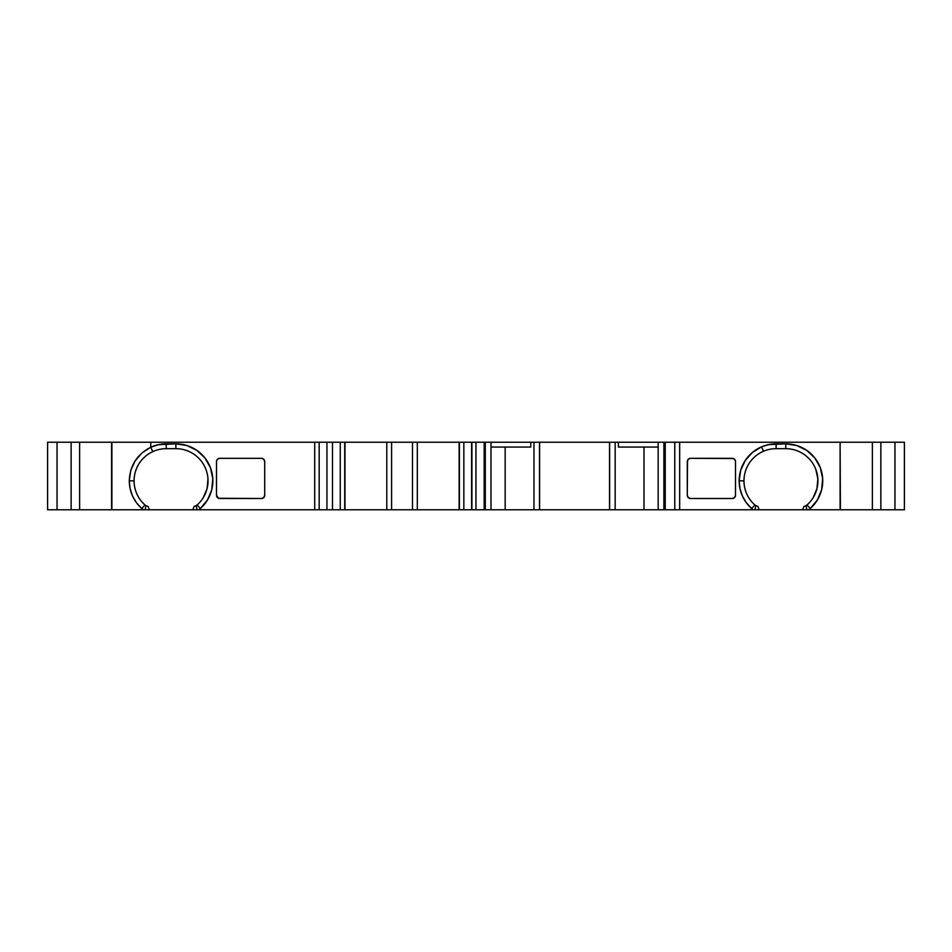 <?xml version="1.0" encoding="UTF-8"?>
<svg xmlns="http://www.w3.org/2000/svg" width="952" height="952" viewBox="0 0 952 952"><rect width="100%" height="100%" fill="white"/><g stroke="black" fill="none" stroke-linecap="round" stroke-linejoin="round"><path stroke-width="1.43" d="M195.731 505.881L197.147 504.941A32.154 32.154 90 0 0 175.882 448.678L175.882 443.846L175.882 448.678L166.231 448.678A32.154 32.154 -90 0 0 144.966 504.941A32.154 32.154 90 0 1 166.231 448.678L175.882 448.678A32.154 32.154 90 0 1 197.147 504.941A6.426 6.426 90 0 1 196.267 505.583L194.125 506.428A6.426 6.426 -90 0 0 197.147 504.941L200.336 508.546A11.257 11.257 90 0 1 198.682 509.76L197.016 509.76L196.267 505.583L194.125 506.428L192.816 509.76L197.016 509.76L196.267 505.583L194.125 506.428L192.816 509.76L197.016 509.76L149.381 509.76L192.816 509.76L194.125 506.416L196.088 505.69M755.912 505.69L755.733 505.583A6.426 6.426 90 0 1 754.853 504.941A32.154 32.154 90 0 1 743.976 480.82A32.154 32.154 -90 0 0 754.853 504.941A6.426 6.426 -90 0 0 755.733 505.583A6.426 6.426 90 0 1 754.853 504.941L751.663 508.546A36.973 36.973 90 0 1 776.118 443.846L776.118 448.678A32.154 32.154 -90 0 0 743.976 480.82A32.154 32.154 90 0 1 776.118 448.678A32.154 32.154 -90 0 0 743.976 480.82L739.145 480.82L739.978 488.602L742.417 496.04L746.38 502.787L751.663 508.546A36.973 36.973 90 0 1 761.576 446.833L752.425 452.45L745.261 460.459L740.716 470.193L739.145 480.82L743.976 480.82A32.154 32.154 90 0 1 776.118 448.678L785.769 448.678A32.154 32.154 90 0 1 807.034 504.941A6.426 6.426 90 0 1 806.082 505.631L803.94 506.44A6.426 6.426 -90 0 0 807.034 504.941L810.223 508.546A11.257 11.257 90 0 1 808.569 509.76L806.82 509.76L806.082 505.631L803.94 506.44L802.619 509.76L806.82 509.76L806.082 505.631L803.94 506.44L802.619 509.76L806.82 509.76L759.184 509.76L802.619 509.76L803.94 506.44L805.916 505.726M609.53 509.76L539.606 509.76L609.53 509.76L609.53 442.24L609.637 509.76L609.53 442.24L609.53 509.76L609.637 442.24L615.159 442.24L615.159 509.76L609.637 509.76L609.637 442.24L615.159 442.24L615.159 509.76L533.977 509.76L533.977 442.24L539.498 442.24L539.498 509.76L533.977 509.76L533.977 442.24L539.498 442.24L539.498 509.76L505.167 509.76L505.167 447.059M484.175 442.24L484.175 509.76L485.294 509.76L485.294 442.24L484.175 442.24L484.175 509.76L475.952 509.76L475.952 442.24L484.175 442.24L484.175 509.76L485.294 509.76L485.294 442.24L475.952 442.24L490.994 442.24L485.294 442.24L485.294 509.76L490.994 509.76L490.994 442.24L485.294 442.24M490.994 447.059L530.764 447.059L490.994 447.059L530.764 447.059L530.764 442.24L533.977 442.24L533.977 509.76L485.294 509.76L490.994 509.76L490.994 442.24L539.498 442.24L539.498 509.76M643.992 447.059L643.992 509.76L643.992 447.059L643.992 509.76L658.177 509.76L658.177 442.24L618.372 442.24L618.372 447.059L658.177 447.059M485.294 509.76L471.894 509.76L471.894 442.24L475.952 442.24L475.952 509.76L471.894 509.76L471.894 442.24L475.952 442.24L475.952 509.76L471.609 509.76L471.609 442.24L475.952 442.24M658.177 509.76L663.889 509.76L663.889 442.24L658.177 442.24L658.177 509.76L615.159 509.76L663.889 509.76L658.177 509.76L658.177 442.24L618.372 442.24L618.372 447.059L618.372 442.24L615.159 442.24L618.372 442.24L615.159 442.24L615.159 509.76L609.637 509.76M326.941 442.24L332.498 442.24L332.498 509.76L326.941 509.76L326.941 442.24L319.17 442.24L319.17 509.76L326.941 509.76L326.941 442.24L332.498 442.24L332.498 509.76L340.257 509.76L340.257 442.24L332.498 442.24L332.498 509.76L314.719 509.76L314.719 442.24L319.17 442.24L319.17 509.76L314.719 509.76L314.719 442.24L319.17 442.24L319.17 509.76L326.941 509.76L326.941 442.24L319.17 442.24L344.719 442.24L344.719 509.76L340.257 509.76L340.257 442.24L344.719 442.24L344.719 509.76L344.719 442.24L344.719 509.76L344.993 442.24L386.786 442.24L386.786 509.76L391.605 509.76L391.605 442.24L412.502 442.24L412.502 509.76L391.605 509.76L391.605 442.24L386.786 442.24L386.786 509.76L344.993 509.76L344.993 442.24L386.786 442.24L386.786 509.76L344.993 509.76L344.993 442.24L332.498 442.24M663.889 509.76L665.234 509.76L665.234 442.24L663.889 442.24L663.889 509.76L674.778 509.76L663.889 509.76L663.889 442.24L618.372 442.24M539.498 446.262L539.498 442.24L609.53 442.24L539.606 442.24L539.606 446.262L539.498 442.24M471.609 442.24L463.85 442.24L463.85 509.76L471.609 509.76L471.894 442.24L471.894 509.76L459.399 509.76L459.399 442.24L463.85 442.24L463.85 509.76L459.399 509.76L459.126 442.24L459.126 509.76L459.399 442.24L463.85 442.24L463.85 509.76L471.609 509.76L471.609 442.24L463.85 442.24L471.894 442.24M757.875 506.416L759.184 509.76L757.875 506.416L755.733 505.583L754.984 509.76L759.184 509.76L757.875 506.416L755.733 505.583L754.984 509.76L674.778 509.76L674.778 442.24L679.668 442.24L679.668 509.76L674.778 509.76L674.778 442.24L665.234 442.24L665.234 509.76L665.234 442.24L658.177 442.24M734.563 497.563L735.503 495.29A3.213 3.213 0 0 1 732.29 498.503L690.497 498.503A3.213 3.213 0 0 1 687.284 495.29A3.213 3.213 0 0 0 690.497 498.503A3.213 3.213 0 0 1 687.284 495.29L688.225 497.563L690.497 498.503L732.29 498.503A3.213 3.213 0 0 0 735.503 495.29L735.503 461.53A3.213 3.213 0 0 0 732.29 458.317A3.213 3.213 0 0 1 735.503 461.53L734.563 459.257L732.29 458.317L690.497 458.317A3.213 3.213 0 0 0 687.284 461.53A3.213 3.213 0 0 1 690.497 458.317L688.225 459.257L687.284 461.53L687.284 495.29L687.284 461.53A3.213 3.213 0 0 1 690.497 458.317L732.29 458.317A3.213 3.213 0 0 1 735.503 461.53L735.503 495.29A3.213 3.213 0 0 1 732.29 498.503L734.563 497.563L735.503 495.29L735.503 461.53M262.74 458.567L261.502 458.317A3.213 3.213 0 0 1 264.715 461.53L263.775 459.257L261.502 458.317L219.71 458.317A3.213 3.213 0 0 0 216.497 461.53L216.497 495.29L218.532 498.277M146.084 505.726L145.918 505.631A6.426 6.426 90 0 1 144.966 504.941L141.777 508.546C133.649 501.097 129.484 491.851 129.258 480.82C129.948 465.492 137.112 454.294 150.749 447.25A36.973 36.973 0 0 1 166.231 443.846L166.231 448.678L175.882 448.678A32.154 32.154 90 0 1 197.147 504.941A6.426 6.426 90 0 1 196.267 505.583A6.426 6.426 90 0 0 197.147 504.941L200.336 508.546A11.257 11.257 90 0 1 198.682 509.76L197.016 509.76L196.267 505.583M805.582 505.893L807.034 504.941A6.426 6.426 90 0 1 806.082 505.631A6.426 6.426 90 0 0 807.034 504.941L810.223 508.546A11.257 11.257 90 0 1 808.569 509.76L806.82 509.76L806.082 505.631M813.246 497.503L816.971 488.566L817.863 478.927L815.84 469.455M148.06 506.428L149.381 509.76L148.06 506.428L149.381 509.76L145.18 509.76L192.816 509.76M203.359 497.503L207.084 488.566L207.976 478.927M145.918 505.631A6.426 6.426 90 0 1 144.966 504.941A32.154 32.154 90 0 1 134.089 480.82A32.154 32.154 -90 0 0 144.966 504.941A6.426 6.426 90 0 0 145.918 505.631L145.18 509.76L145.918 505.631L148.06 506.44L145.918 505.631L145.18 509.76L143.431 509.76A11.257 11.257 90 0 1 141.777 508.546C133.649 501.097 129.484 491.851 129.258 480.82L130.091 488.602L132.53 496.04L136.493 502.787L141.777 508.546L144.966 504.941A32.154 32.154 90 0 1 134.089 480.82L129.258 480.82C129.948 465.492 137.112 454.294 150.749 447.25L150.749 442.24L319.17 442.24M880.862 509.76L872.365 509.76L872.365 442.24L880.862 442.24L880.862 509.76L880.862 442.24L904.4 442.24L904.4 509.76L872.365 509.76L872.365 442.24L894.963 442.24L894.963 509.76L880.862 509.76L880.862 442.24L904.4 442.24L904.4 509.76L840.104 509.76L840.104 442.24L840.402 509.76L806.82 509.76M803.94 506.44A6.426 6.426 -90 0 0 807.034 504.941A32.154 32.154 90 0 0 785.769 448.678L785.769 443.846A36.973 36.973 90 0 1 810.223 508.546L817.363 500.014L821.647 489.733L822.671 478.642L820.35 467.753L814.888 458.043L806.784 450.403L796.776 445.524L785.769 443.846L776.118 443.846L776.118 448.678L785.769 448.678L785.769 443.846L768.704 444.608L761.576 446.833A36.973 36.973 90 0 1 776.118 443.846L776.118 448.678L785.769 448.678A32.154 32.154 90 0 1 807.034 504.941L810.223 508.546A11.257 11.257 90 0 1 808.569 509.76L840.104 509.76L840.104 442.24L840.104 509.76L840.104 442.24L840.402 509.76L872.365 509.76L840.402 509.76M755.733 505.583L754.984 509.76L759.184 509.76L753.318 509.76A11.257 11.257 90 0 1 751.663 508.546L754.853 504.941A6.426 6.426 -90 0 0 755.733 505.583A6.426 6.426 90 0 1 754.853 504.941A32.154 32.154 90 0 1 743.976 480.82A32.154 32.154 -90 0 0 754.853 504.941A32.154 32.154 90 0 1 763.48 451.26L761.576 446.833L763.48 451.26A32.154 32.154 90 0 1 776.118 448.678M391.605 442.24L412.502 442.24L412.502 509.76L417.321 509.76L417.321 442.24L412.502 442.24L412.502 509.76L386.786 509.76L391.605 509.76L391.605 442.24L459.126 442.24L459.126 509.76L463.85 509.76M129.258 480.82L134.089 480.82A32.154 32.154 90 0 1 152.772 451.629L150.749 447.25L141.943 452.95L135.089 460.887L130.745 470.443L129.258 480.82L134.089 480.82A32.154 32.154 90 0 1 166.231 448.678L175.882 448.678L175.882 443.846A36.973 36.973 90 0 1 200.336 508.546L207.476 500.014L211.76 489.733L212.784 478.642L210.463 467.753L205.001 458.043L196.897 450.403L186.889 445.524L175.882 443.846L166.231 443.846L166.231 448.678A32.154 32.154 90 0 0 152.772 451.629L150.749 447.25L150.749 442.24L314.719 442.24L314.719 509.76L197.016 509.76M216.497 461.53A3.213 3.213 0 0 1 219.71 458.317L217.437 459.257L216.497 461.53L216.497 495.29A3.213 3.213 0 0 0 219.71 498.503A3.213 3.213 0 0 1 216.497 495.29L216.497 461.53A3.213 3.213 0 0 1 219.71 458.317L261.502 458.317A3.213 3.213 0 0 1 264.715 461.53L264.715 495.29A3.213 3.213 0 0 1 261.502 498.503L219.71 498.503A3.213 3.213 0 0 1 216.497 495.29M218.484 498.265L261.502 498.503A3.213 3.213 0 0 0 263.775 497.563L264.715 495.29L264.715 461.53L264.715 495.29A3.213 3.213 0 0 1 261.502 498.503L263.775 497.563M149.381 509.76L111.598 509.76L111.598 442.24L111.896 509.76L111.598 442.24L79.635 442.24L79.635 509.76L57.037 509.76L57.037 442.24L71.138 442.24L71.138 509.76L47.6 509.76L47.6 442.24L79.635 442.24L79.635 509.76L57.037 509.76L57.037 442.24L71.138 442.24L71.138 509.76L71.138 442.24L79.635 442.24L79.635 509.76L71.138 509.76M490.994 509.76L505.167 509.76L490.994 509.76L490.994 442.24L533.977 442.24M463.85 442.24L459.126 442.24L459.126 509.76L391.605 509.76M332.498 509.76L326.941 509.76M111.598 509.76L79.635 509.76L111.598 509.76L111.598 442.24L111.896 509.76L79.635 509.76M194.91 509.76L197.147 509.76M894.963 442.24L894.963 509.76L894.963 442.24L904.4 442.24L904.4 509.76L894.963 509.76M872.365 509.76L872.365 442.24L840.402 442.24L880.862 442.24M754.984 509.76L753.318 509.76A11.257 11.257 90 0 1 751.663 508.546L754.853 504.941M751.663 508.546A11.257 11.257 90 0 0 753.318 509.76L674.778 509.76L674.778 442.24L679.668 442.24L679.668 509.76L679.668 442.24L840.104 442.24M733.516 458.567L690.497 458.317M687.522 460.304L687.284 495.29M530.764 442.24L530.764 447.059L530.764 442.24L490.994 442.24M459.399 509.76L417.321 509.76L417.321 442.24L459.399 442.24M319.17 509.76L198.682 509.76A11.257 11.257 90 0 0 200.336 508.546L197.147 504.941A6.426 6.426 -90 0 1 194.125 506.428M200.336 508.546A36.973 36.973 90 0 0 175.882 443.846L158.306 444.715L150.749 447.25A36.973 36.973 0 0 1 166.231 443.846L166.231 448.678M145.18 509.76L143.431 509.76A11.257 11.257 90 0 1 141.777 508.546L144.966 504.941M141.777 508.546A11.257 11.257 90 0 0 143.431 509.76L111.896 509.76L111.896 442.24L314.719 442.24M57.037 509.76L47.6 509.76L47.6 442.24L57.037 442.24L57.037 509.76L47.6 509.76L47.6 442.24L57.037 442.24M111.598 442.24L150.749 442.24L150.749 447.25L152.772 451.629M761.576 442.24L679.668 442.24L761.576 442.24M665.234 442.24L663.889 442.24M609.637 442.24L615.159 442.24M484.175 509.76L475.952 509.76M539.606 446.262L539.606 442.24L609.53 442.24M340.257 509.76L340.257 442.24M665.234 509.76L674.778 509.76M759.184 509.76L802.619 509.76M643.992 509.76L615.159 509.76M533.977 509.76L505.167 509.76M785.769 448.678L785.769 443.846A36.973 36.973 90 0 1 810.223 508.546M785.769 443.846L776.118 443.846M763.48 451.26L761.576 446.833M674.778 442.24L679.668 442.24M743.976 480.82L739.145 480.82M732.29 498.503L690.497 498.503M412.502 509.76L417.321 509.76L417.321 442.24L412.502 442.24M344.719 509.76L344.719 442.24M175.882 443.846L166.231 443.846M261.502 458.317L219.71 458.317M261.502 498.503L219.71 498.503M840.104 509.76L808.569 509.76M753.318 509.76L679.668 509.76M459.126 509.76L417.321 509.76M386.786 509.76L344.993 509.76L344.993 442.24L386.786 442.24M314.719 509.76L198.682 509.76M143.431 509.76L111.896 509.76M872.365 442.24L840.402 442.24M417.321 442.24L459.126 442.24M111.896 442.24L150.749 442.24M71.138 442.24L79.635 442.24M539.606 509.76L539.606 442.24"/></g></svg>
